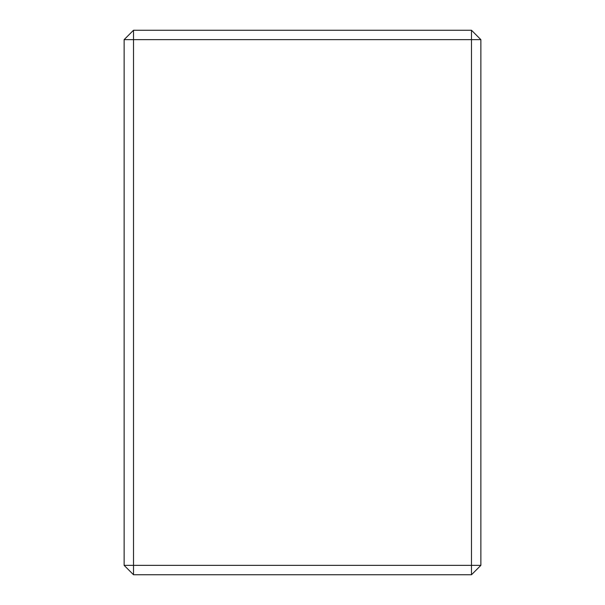 <?xml version="1.0" encoding="UTF-8"?>
<svg xmlns="http://www.w3.org/2000/svg" width="605" height="605" viewBox="0 0 605 605"><rect width="100%" height="100%" fill="white"/><g stroke="black" fill="none" stroke-linecap="round" stroke-linejoin="round"><path stroke-width="0.91" d="M124.131 565.365L124.131 39.635L133.516 30.25L471.484 30.25L471.484 39.635L133.516 39.635L133.516 565.365L471.484 565.365L471.484 39.635L480.869 39.635L480.869 565.365L471.484 565.365L471.484 574.75L133.516 574.75L124.131 565.365L133.516 565.365L133.516 574.75M133.516 30.25L133.516 39.635L124.131 39.635M480.869 39.635L471.484 30.25M480.869 565.365L471.484 574.75"/></g></svg>
